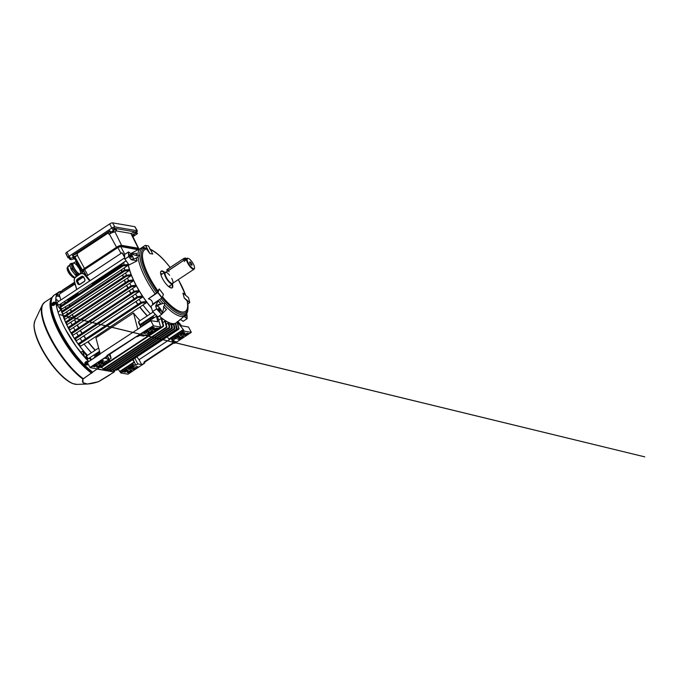 <?xml version="1.0" encoding="UTF-8"?>
<svg xmlns="http://www.w3.org/2000/svg" width="680" height="680" viewBox="0 0 680 680"><rect width="100%" height="100%" fill="white"/><g stroke="black" fill="none" stroke-linecap="round" stroke-linejoin="round"><path stroke-width="1.02" d="M190.026 263.381A1.98 0.629 56.6 0 0 191.93 265.175A1.98 0.629 56.6 0 0 191.658 263.661A1.98 0.629 56.6 0 0 189.745 261.868A1.98 0.629 56.6 0 0 190.026 263.381M165.809 272.229A6.987 2.218 56.6 0 0 164.883 272.28A6.987 2.218 56.6 0 0 165.852 277.61A6.987 2.218 56.6 0 0 172.576 283.942A6.987 2.218 56.6 0 0 172.983 283.109M193.332 263.95A6.052 1.921 56.6 0 0 188.232 258.409A6.052 1.921 56.6 0 0 188.343 263.092A6.052 1.921 56.6 0 0 192.151 267.911A6.052 1.921 56.6 0 0 194.522 267.928A6.052 1.921 56.6 0 0 193.332 263.95M187.969 258.357A6.519 2.074 56.6 0 0 187.671 258.255A6.519 2.074 56.6 0 0 186.881 258.324A6.519 2.074 56.6 0 0 187.791 263.296A6.519 2.074 56.6 0 0 194.064 269.203A6.519 2.074 56.6 0 0 194.429 268.506A6.519 2.074 56.6 0 0 194.454 268.183M167.467 271.277L183.931 260.27L186.235 259.318L185.47 260.534M164.628 305.235L163.464 306.57A40.46 12.852 56.6 0 0 166.481 309.502L161.636 314.33A47.957 15.24 -123.4 0 1 159.129 311.746A47.957 15.24 -123.4 0 1 156.612 308.975L152.592 311.474L156.706 308.856A47.838 15.198 56.6 0 0 159.214 311.627A47.838 15.198 56.6 0 0 161.797 314.279L157.743 316.948A47.838 15.198 -123.4 0 1 152.575 311.44L150.994 306.212L158.134 300.602A40.46 12.852 56.6 0 0 161.177 304.13L162.885 303.382L164.398 303.764L164.628 305.235A40.282 12.801 -123.4 0 0 185.138 315.52L176.426 322.651A41.438 13.166 56.6 0 1 159.307 315.928M156.774 305.796A4.888 1.556 -123.4 0 1 159.086 307.267A4.888 1.556 -123.4 0 1 162.112 312.486C163.183 310.769 163.702 308.899 163.668 306.858A4.888 1.556 56.6 0 0 163.464 306.57M129.523 254.66L129.523 254.66A1.632 0.518 56.6 0 0 130.466 256.921A1.632 0.518 56.6 0 0 131.316 257.38A1.632 0.518 -123.4 0 1 129.752 255.909A1.632 0.518 -123.4 0 1 129.523 254.66A1.632 0.518 -123.4 0 1 129.719 254.643A1.632 0.518 -123.4 0 1 130.101 254.864M158.474 308.652A1.632 0.518 56.6 0 0 158.236 308.661A1.632 0.518 56.6 0 0 159.18 310.922A1.632 0.518 56.6 0 0 160.03 311.38A1.632 0.518 -123.4 0 1 159.868 311.406A1.632 0.518 -123.4 0 1 158.576 310.106A1.632 0.518 -123.4 0 1 158.236 308.661A1.632 0.518 -123.4 0 1 158.397 308.635A1.632 0.518 -123.4 0 1 158.431 308.644A1.632 0.518 -123.4 0 1 158.474 308.652M185.292 315.384A1.632 0.518 56.6 0 0 185.343 315.444A1.632 0.518 56.6 0 0 186.192 315.902A1.632 0.518 -123.4 0 1 185.292 315.384M172.448 284.027A10.039 3.188 -123.4 0 1 171.598 288.014A10.039 3.188 -123.4 0 1 166.974 284.979A10.039 3.188 -123.4 0 1 160.752 271.583A10.039 3.188 -123.4 0 1 164.756 272.365M164.305 272.663A9.775 3.111 56.6 0 0 160.947 271.532A9.775 3.111 56.6 0 0 160.658 271.813M162.52 296.828A36.95 11.739 56.6 0 0 166.099 300.883A36.95 11.739 56.6 0 0 187.119 300.883L184.203 297.942L182.911 293.046L184.237 297.925L189.796 302.566L188.496 297.678L182.937 293.029M162.095 274.125A9.775 3.111 56.6 0 0 160.573 273.139M162.18 297.789L163.421 294.321L159.256 288.94L158.006 292.4L162.18 297.789L152.549 304.215C152.711 301.393 151.317 299.591 148.376 298.826L156.638 292.901L159.222 288.957L163.395 294.346M136.553 253.334L136.629 253.359A40.46 12.852 56.6 0 0 136.442 255.748L137.989 255.144C139.06 255.255 139.085 255.782 138.074 256.717L136.553 257.805A40.46 12.852 56.6 0 0 137.02 260.89L136.909 260.738A40.621 12.911 -123.4 0 1 136.468 257.89A4.888 1.556 56.6 0 0 136.553 257.805M128.554 251.94L124.602 254.516A47.957 15.24 56.6 0 0 124.84 259.046L129.038 264.936L137.02 260.89M137.989 255.144A40.282 12.801 -123.4 0 1 140.794 248.31L130.806 253.521A41.438 13.166 56.6 0 0 130.704 253.572M128.197 263.798A41.438 13.166 56.6 0 0 151.487 307.861M152.754 254.04L149.855 253.555L145.987 248.2L143.956 247.562L140.794 248.31L145.282 245.352L148.444 245.922L145.571 245.429L149.881 253.538L152.754 254.04L148.444 245.922M156.638 292.901A39.44 12.529 56.6 0 1 144.67 247.69L143.046 247.792A40.282 12.801 -123.4 0 0 140.794 248.31M136.587 253.325L136.561 253.308A40.57 12.894 56.6 0 0 136.374 255.552L130.925 253.963L136.374 255.552A4.888 1.556 56.6 0 1 136.442 255.748M131.299 259.275L131.299 259.275C133.356 259.19 135.082 258.723 136.468 257.89L136.365 257.958M131.189 259.267A4.769 1.513 56.6 0 1 131.13 259.216A44.234 14.059 56.6 0 0 131.214 259.726L128.707 256.496A47.957 15.24 -123.4 0 1 128.477 251.965L128.503 251.949M136.909 260.738L131.214 259.726M136.289 255.391A40.655 12.92 -123.4 0 1 136.468 253.317L130.925 253.716A44.2 14.042 56.6 0 0 130.925 253.963L131.112 254.125A4.888 1.556 -123.4 0 1 133.493 259.003M161.177 304.13A4.888 1.556 56.6 0 0 161.041 304.036L156.154 306.264C157.522 304.852 159.094 304.079 160.871 303.943A40.655 12.92 -123.4 0 1 158.202 300.849L155.703 305.83L158.134 300.602M158.151 300.653L158.168 300.696A40.57 12.894 56.6 0 0 161.041 304.036L160.871 303.943M163.668 306.858A40.621 12.911 56.6 0 0 166.447 309.561M162.112 312.486L161.968 312.545A44.234 14.059 56.6 0 0 162.46 313.021M186.651 313.735L187.059 318.725L183.065 321.343L180.472 319.337M183.192 321.283L187.111 318.648L184.79 316.999M184.748 316.872L185.088 315.562M155.703 305.83L155.831 305.889A44.2 14.042 56.6 0 0 156.154 306.264L157.632 305.15M124.806 259.114A47.838 15.198 -123.4 0 1 124.584 254.592L124.602 254.516M171.343 288.005A9.775 3.111 56.6 0 0 171.725 287.852A9.775 3.111 56.6 0 0 171.998 284.325M170.102 287.563A9.775 3.111 56.6 0 0 169.787 285.778M128.877 256.581A47.838 15.198 56.6 0 1 128.639 251.982L130.806 253.666M184.875 316.65L184.875 316.65A44.285 14.076 -123.4 0 1 184.858 316.854L187.085 318.589A47.838 15.198 56.6 0 0 186.839 313.99M128.707 256.496L124.806 259.207L128.843 256.547M152.745 311.525A47.957 15.24 56.6 0 0 157.769 316.88L152.592 311.466M187.858 304.045L189.796 302.566M148.376 298.826L158.006 292.4M161.959 298.001L157.794 292.613M87.907 358.743A1.632 0.518 56.6 0 0 87.108 357.076A1.632 0.518 56.6 0 0 86.011 356.32A1.632 0.518 56.6 0 0 85.918 356.618A1.632 0.518 56.6 0 0 86.717 358.292A1.632 0.518 56.6 0 0 87.814 359.04L99.492 351.33M56.134 303.892L56.202 303.85A48.424 15.385 -123.4 0 1 55.972 301.469A48.424 15.385 -123.4 0 1 55.964 299.319L56.134 299.276A48.305 15.351 56.6 0 0 56.142 301.486A48.305 15.351 56.6 0 0 56.372 303.935L60.877 309.935A41.37 13.149 -123.4 0 1 60.52 307.657M124.653 257.881L57.307 302.32A1.632 0.518 56.6 0 0 57.205 302.625A1.632 0.518 56.6 0 0 58.004 304.291A1.632 0.518 56.6 0 0 59.1 305.039A1.632 0.518 56.6 0 0 59.194 304.742M91.545 359.558A41.438 13.166 -123.4 0 1 89.701 357.791M87.388 355.419A41.438 13.166 -123.4 0 1 63.741 317.73L63.35 316.752L64.022 316.889L63.733 317.73L126.556 276.139L125.664 276.207L126.072 275.366L126.854 276.08L130.798 275.876A41.438 13.166 -123.4 0 1 130.373 274.771L126.361 275.289M63.384 316.719A41.438 13.166 -123.4 0 1 62.203 312.962M61.77 311.312A41.438 13.166 -123.4 0 1 61.166 308.219M60.894 305.779A41.438 13.166 -123.4 0 1 60.885 305.592A41.438 13.166 -123.4 0 1 60.868 303.875M60.384 306.119A41.37 13.149 -123.4 0 1 60.376 306A41.37 13.149 -123.4 0 1 60.367 304.207M58.106 312.256L60.877 309.935M86.853 355.767A41.37 13.149 -123.4 0 1 82.807 351.186L80.605 352.385M90.534 360.23L90.788 359.695A41.37 13.149 -123.4 0 1 89.173 358.148M88.647 361.471A48.424 15.385 -123.4 0 1 84.405 356.889L84.422 356.685A48.305 15.351 56.6 0 0 88.774 361.386M82.807 351.186L84.422 356.685M58.76 301.359L56.134 299.276M61.293 291.278A48.892 15.538 56.6 0 0 58.709 292.137A48.892 15.538 56.6 0 0 65.509 329.469A48.892 15.538 56.6 0 0 88.596 361.505L76.279 346.681L65.552 329.486C55.879 311.678 53.236 295.707 58.599 292.774A48.424 15.385 56.6 0 0 55.879 297.661M96.713 368.798A48.892 15.538 56.6 0 0 96.934 368.959A48.892 15.538 56.6 0 0 97.019 369.027L83.028 379.041C80.563 384.336 87.091 385.492 98.422 381.701L114.181 372.011A48.892 15.538 56.6 0 0 114.24 371.951A48.892 15.538 56.6 0 0 114.937 370.379M109.684 374.995L98.345 381.726L87.422 384.022L83.053 382.729L82.883 379.049L97.019 369.027M114.181 372.011L97.07 369.053M98.345 381.726L98.379 381.726C94.103 383.061 90.448 383.826 87.422 384.022L76.857 384.396A38.811 12.333 56.6 0 1 41.845 348.534A38.811 12.333 56.6 0 1 34.876 320.79L42.262 305.099A48.008 15.257 -123.4 0 1 43.41 303.425M99.034 381.429L98.422 381.701M83.326 378.709L83.275 378.692A48.195 15.309 56.6 0 1 51.348 339.048A48.195 15.309 56.6 0 1 44.651 302.26L42.262 305.099A48.008 15.257 -123.4 0 0 50.881 339.422A48.008 15.257 -123.4 0 0 82.883 379.049L83.028 379.041M51.791 297.968A48.339 15.36 56.6 0 0 51.578 298.325A48.339 15.36 56.6 0 0 60.069 333.243A48.339 15.36 56.6 0 0 91.877 372.844L92.013 372.827M56.219 294.338A48.892 15.538 56.6 0 0 54.179 295.128L51.986 297.585A48.739 15.487 -123.4 0 0 60.546 332.792A48.739 15.487 -123.4 0 0 92.115 372.351L92.251 372.334M51.952 304.478A1.793 0.909 -44.8 0 0 53.499 304.606A1.793 0.909 -44.8 0 0 54.791 302.608A1.793 0.909 -44.8 0 0 53.618 302.269L53.618 302.269A1.793 0.909 -44.8 0 0 53.244 302.473A1.793 0.909 -44.8 0 0 52.088 303.781L52.088 303.781A1.793 0.909 -44.8 0 0 51.952 304.478M52.419 305.082A1.861 0.944 -44.8 0 0 52.564 305.379A1.861 0.944 -44.8 0 0 54.017 305.175A1.861 0.944 -44.8 0 0 55.208 302.753A1.861 0.944 -44.8 0 0 54.918 302.608M53.839 303.535L53.337 302.855A3.017 2.414 173.2 0 1 53.822 302.651L53.856 302.94A3.017 2.414 -6.8 0 0 53.371 303.135L53.252 303.322A3.017 0.96 -123.4 0 0 53.363 303.705A2.992 1.47 157.4 0 0 52.98 303.951A3.017 0.96 56.6 0 1 52.87 303.569L52.734 303.56A3.017 2.414 -6.8 0 0 52.394 303.9A2.992 1.53 -149.4 0 1 52.368 303.756A2.992 1.53 -149.4 0 1 52.36 303.62L52.581 303.697M53.193 302.838A3.017 0.96 -123.4 0 1 53.227 302.6A2.992 2.822 38.7 0 0 52.853 302.855A3.017 0.96 56.6 0 0 52.81 303.093L52.7 303.272A3.017 2.414 173.2 0 0 52.36 303.62M53.405 303.866L52.7 303.272M53.337 302.855L53.907 303.543M52.81 303.093L53.456 303.79M52.853 302.855L53.286 303.475M53.508 304.164L52.87 303.569M87.558 362.185A1.793 1.436 173.2 0 0 85.374 364.454A1.793 1.436 173.2 0 0 88.29 364.259A1.861 1.488 173.2 0 1 88.247 364.301M88.026 361.879A1.861 1.488 173.2 0 0 84.932 363.443M86.368 363.239L86.403 363.724A3.017 0.96 56.6 0 1 86.079 363.341L86.453 363.086A3.017 0.96 -123.4 0 0 86.785 363.477L87.014 363.494A3.017 1.53 135.2 0 0 87.414 363.146L87.363 363.197M86.368 363.911A3.017 1.53 135.2 0 1 85.952 364.115A2.992 1.921 -105.3 0 0 86.097 364.267A2.992 1.921 -105.3 0 0 86.241 364.403A3.017 1.53 -44.8 0 0 86.666 364.208L86.895 364.216A3.017 0.96 56.6 0 0 87.201 364.471A2.992 2.431 118.8 0 0 87.576 364.216A3.017 0.96 -123.4 0 1 87.269 363.97L87.303 363.783A3.017 1.53 -44.8 0 0 87.703 363.443M86.666 364.208L86.657 363.536L86.241 364.403M87.159 363.205L87.303 363.783M87.201 364.471L86.972 363.486M86.385 363.341L86.895 364.216M86.403 363.724L86.385 363.137M87.269 363.97L87.142 363.29M131.274 255.858L130.288 254.796L130.314 255.697L131.495 256.624L131.274 255.858M131.359 256.768A1.632 0.518 -123.4 0 1 131.41 257.21A1.632 0.518 -123.4 0 1 131.316 257.38M142.4 323.017A40.273 12.801 -123.4 0 0 142.851 323.45L143.667 325.159M99.994 353.2L98.761 354.017L97.928 353.124A0.935 0.518 133.6 0 1 98.115 352.971L99.662 351.951M135.022 285.286A41.786 13.277 56.6 0 0 135.311 285.838A41.786 13.277 56.6 0 0 135.609 286.39L135.754 286.425A41.438 13.166 -123.4 0 1 135.456 285.863A41.438 13.166 -123.4 0 1 135.158 285.302L131.385 285.829L131.818 286.654L135.609 286.39M151.572 308.116A41.438 13.166 -123.4 0 1 136.102 285.43A41.438 13.166 -123.4 0 1 128.078 263.627M87.422 355.394A41.327 13.132 -123.4 0 1 69.173 329.638A41.327 13.132 -123.4 0 1 63.818 317.815M125.97 275.417L63.393 316.719A41.327 13.132 -123.4 0 1 62.271 313.038M61.821 311.278A41.327 13.132 -123.4 0 1 61.234 308.278M60.962 305.736A41.327 13.132 -123.4 0 1 60.953 303.824A41.438 13.166 56.6 0 0 60.987 305.719M61.276 308.32A41.438 13.166 56.6 0 0 61.863 311.245M62.347 313.115A41.438 13.166 56.6 0 0 63.469 316.659L125.876 275.493M63.928 317.934A41.438 13.166 56.6 0 0 69.224 329.57A41.438 13.166 56.6 0 0 87.482 355.359M128.869 281.401L127.993 281.46L128.418 280.611L129.166 281.333L66.07 322.975L65.662 322.023L66.24 321.921L66.07 322.975L67.481 324.394L70.797 322.201A41.438 13.166 56.6 0 0 72.088 324.844M63.733 317.73L65.212 319.158L68.527 316.965A41.438 13.166 56.6 0 0 69.547 319.438M124.61 270.946L123.709 271.023L124.1 270.19L124.916 270.887L61.786 312.545L61.421 311.55L61.982 311.466L61.786 312.545L63.384 314.007L66.7 311.822A41.438 13.166 56.6 0 0 67.43 314.05M123.097 265.829L122.043 265.719L122.561 265.098L123.411 265.761L60.265 307.436L59.934 306.425L60.486 306.349L60.265 307.436L62.101 308.907L65.416 306.714A41.438 13.166 56.6 0 0 65.824 308.635M64.923 301.197A41.438 13.166 56.6 0 0 64.948 303.101M123.879 262.293A41.438 13.166 56.6 0 0 123.956 264.894M122.868 265.013L127.508 264.571A41.438 13.166 56.6 0 0 127.687 265.625L124.372 267.81A41.438 13.166 56.6 0 0 124.865 270.053M124.397 270.113L128.647 269.62A41.438 13.166 56.6 0 0 128.97 270.725L125.656 272.909A41.438 13.166 56.6 0 0 126.438 275.273M68.527 316.965L130.798 275.876M127.483 278.06A41.438 13.166 56.6 0 0 128.52 280.568M70.797 322.201L133.076 281.112A41.438 13.166 -123.4 0 1 132.557 279.999L128.698 280.534M129.752 283.297A41.438 13.166 56.6 0 0 131.044 285.931M183.779 335.359L182.308 336.337A2.796 0.756 -28 0 1 178.687 337.45A2.796 0.756 -28 0 1 180.005 335.937L181.483 334.968A2.796 0.756 -28 0 1 185.096 333.854A2.796 0.756 -28 0 1 183.779 335.359L183.107 334.101M186.906 333.14L188.632 333.438L185.495 335.503L184.535 335.342A4.19 1.139 152 0 0 186.345 333.506L186.906 333.14M184.986 332.809L184.433 333.175A4.19 1.139 152 0 0 181.093 334.747L180.132 334.577L183.26 332.512L184.986 332.809M178.287 335.793L179.248 335.962A4.19 1.139 152 0 0 177.438 337.79L175.831 338.852L174.106 338.555L178.287 335.793M177.744 339.184L179.358 338.122A4.19 1.139 152 0 0 182.699 336.558L183.659 336.719L179.469 339.481L177.744 339.184M176.29 341.743L174.08 343.196L174.751 343.315L191.335 332.375L184.246 331.143L171.768 339.379L174.352 339.83L172.456 341.079L176.29 341.743M129.897 369.01L128.418 369.979A2.796 0.756 152 0 0 127.1 371.493A2.796 0.756 152 0 0 130.721 370.379L132.192 369.41A2.796 0.756 152 0 0 133.51 367.897A2.796 0.756 152 0 0 129.897 369.01M128.936 372.835L132.073 370.762L131.104 370.6A4.19 1.139 -28 0 1 127.772 372.164L127.211 372.538L128.936 372.835L128.477 371.926M125.851 371.832A4.19 1.139 -28 0 1 127.661 370.005L126.701 369.835L123.573 371.9L125.298 372.207L125.851 371.832L125.256 370.787M129.506 368.789A4.19 1.139 -28 0 1 132.838 367.225L134.453 366.154L132.727 365.857L128.545 368.62L129.506 368.789L129.2 368.186M134.759 367.557A4.19 1.139 -28 0 1 132.948 369.385L133.909 369.546L138.1 366.784L136.374 366.486L134.759 367.557M120.861 372.971L127.959 374.195L144.543 363.256L141.661 364.599L137.819 363.936L135.932 365.185L133.339 364.735L120.861 372.971L118.193 369.189M173.621 343.077L144.951 361.998L144.543 363.256M177.93 321.427L181.526 325.822L188.496 327.029L191.335 332.375M174.08 343.196L172.924 342.89L144.185 361.862L144.951 361.998M171.105 338.521L139.043 359.677L141.661 364.599M143.871 363.137L144.185 361.862M153.102 330.055A2.796 0.756 152 0 0 154.419 328.55A2.796 0.756 152 0 0 150.807 329.664L149.328 330.633A2.796 0.756 152 0 0 148.01 332.146A2.796 0.756 152 0 0 151.631 331.032L153.102 330.055L152.43 328.797M149.456 329.273L150.416 329.443A4.19 1.139 -28 0 1 153.756 327.87L154.309 327.505L152.583 327.207L149.456 329.273M153.858 330.038L154.828 330.2L157.956 328.134L155.669 328.202A4.19 1.139 -28 0 1 153.858 330.038M148.682 332.817L147.067 333.88L148.793 334.177L152.983 331.415L152.022 331.253A4.19 1.139 -28 0 1 148.682 332.817M148.571 330.659L147.611 330.488L143.429 333.251L145.155 333.548L146.761 332.486A4.19 1.139 -28 0 1 148.571 330.659M153.569 325.839L136.986 336.787L139.868 335.444L143.701 336.107L145.596 334.857L148.18 335.3L160.658 327.072L157.845 317.483A41.438 13.166 56.6 0 1 156.451 316.225L157.785 321.691L150.739 320.679L153.569 325.839L160.658 327.072M140.063 320.654A40.273 12.801 -123.4 0 1 133.501 312.995L95.914 337.798L100.257 354L87.354 362.508L89.99 367.455L106.752 356.388L106.99 355.427L153.365 325.626M124.593 257.193L121.992 252.781L124.55 256.3M121.932 252.824L86.555 276.165L90.194 280.619M92.31 283.126L93.398 284.368L91.851 283.424M92.82 283.637L120.972 265.055L122.349 263.304M123.055 254.244A47.005 14.934 -123.4 0 1 123.182 253.776M86.555 276.165L121.992 252.781M77.741 283.73L76.695 281.75A1.861 1.692 99.8 0 1 77.325 279.191L81.379 276.514A1.861 1.692 99.8 0 1 83.691 277.125L84.745 279.106A1.861 1.692 99.8 0 1 84.116 281.664L80.061 284.333A1.861 1.692 99.8 0 1 77.741 283.73L78.022 283.62A1.632 1.479 -80.2 0 0 80.053 284.155L84.108 281.477A1.632 1.479 -80.2 0 0 84.66 279.242L83.606 277.27A1.632 1.479 -80.2 0 0 81.583 276.734L77.528 279.403A1.632 1.479 -80.2 0 0 76.976 281.639L78.022 283.62L78.888 283.773L77.834 281.792A1.632 1.479 99.8 0 1 78.387 279.556L82.441 276.879A1.632 1.479 99.8 0 1 83.011 276.658M89.718 280.933L84.379 274.677A3.723 3.383 -80.2 0 0 80.18 274.1L75.998 276.862A3.723 3.383 -80.2 0 0 74.434 281.24L76.789 289.459M77.733 292.749L77.647 294.763L77.843 293.853L69.173 299.582L66.275 300.305M67.056 299.786L69.088 299.293L77.826 293.53M59.687 293.879L75.021 283.755L59.84 293.794L59.339 294.839L60.792 300.024M59.84 293.794L75.097 284.002M170.952 338.249L172.456 341.079M171.045 338.19L171.564 339.167L184.042 330.93L183.523 329.953L169.15 339.439L167.203 336.855M119.884 371.374L134.257 361.896L132.566 359.712M134.257 361.896L134.512 362.296L132.617 363.545L133.339 364.735M132.991 359.431L134.512 362.296M134.793 358.241L137.819 363.936M136.867 356.873L139.043 359.677M142.57 325.881L141.856 324.538L140.471 325.448L141.185 326.791M145.503 334.917L145.758 335.393L146.379 334.993M140.471 325.448A3.213 1.02 56.6 0 0 139.978 324.615M106.99 355.427L107.754 355.563L107.44 356.839L105.23 358.3L109.064 358.964L107.602 356.209M109.191 354.62L111.129 358.258L109.973 354.101M141.576 303.05L140.734 303.084L141.219 302.192L141.874 302.982L78.906 344.539L78.387 343.655L79.008 343.527L78.906 344.539L80.699 346.077L88.111 341.683L142.97 304.98A41.438 13.166 56.6 0 0 150.399 313.837M142.851 323.45L149.999 318.733A0.935 0.518 133.6 0 1 150.195 318.623L153.748 317.22L151.725 319.345L156.451 316.225M152.711 316.208A41.438 13.166 56.6 0 0 153.748 317.22M131.818 286.654L130.662 286.773L69.02 327.454L68.757 328.278L70.167 329.707L135.754 286.425M132.439 288.609A41.438 13.166 56.6 0 0 133.969 291.354M138.831 291.805A41.438 13.166 -123.4 0 1 138.15 290.666L134.402 291.193L134.819 292.034L138.831 291.805L135.516 293.99A41.438 13.166 56.6 0 0 137.283 296.82L74.766 338.087M137.776 296.616L137.862 297.543L137.011 297.585L137.487 296.701L141.55 296.098A41.438 13.166 56.6 0 0 142.324 297.262L139.009 299.447A41.438 13.166 56.6 0 0 141.006 302.32L78.489 343.587M141.517 302.107L145.384 301.589A41.438 13.166 56.6 0 0 146.285 302.796L142.97 304.98M158.542 320.11L160.999 318.486A41.438 13.166 56.6 0 0 161.874 319.166L163.557 325.609L162.851 326.68L163.081 325.593L160.999 318.486M162.809 322.567L164.815 321.24A41.438 13.166 56.6 0 0 165.554 321.7L166.855 326.8L166.141 327.837L166.37 326.757L164.815 321.24M166.251 324.267L168.121 323.034A41.438 13.166 -123.4 0 0 168.75 323.298L169.719 327.08L168.988 328.1L169.235 327.021L168.121 323.034M169.26 325.1L170.969 323.977A41.438 13.166 -123.4 0 0 171.513 324.071L172.388 327.479L171.674 328.482L170.969 323.977M171.836 325.116L173.383 324.096A41.438 13.166 -123.4 0 0 173.833 324.02L174.862 327.998L174.327 329.026L173.383 324.096M176.035 322.94A41.438 13.166 -123.4 0 1 175.984 322.975L175.355 323.391A41.438 13.166 -123.4 0 0 175.653 323.17M175.593 323.204L173.969 324.275M175.984 322.975A41.438 13.166 -123.4 0 1 159.214 315.996M102.272 364.08A4.19 1.139 152 0 0 104.082 362.253L105.697 361.182L107.423 361.488L103.233 364.242L102.272 364.08M92.897 366.605L96.025 364.531L96.985 364.701A4.19 1.139 152 0 0 95.174 366.528L92.897 366.605M107.44 356.839L106.769 356.728L90.185 367.668L97.282 368.892L109.76 360.663L107.168 360.213L109.064 358.964M99.221 363.707A2.796 0.756 -28 0 1 102.833 362.593A2.796 0.756 -28 0 1 101.516 364.106L100.045 365.075A2.796 0.756 -28 0 1 96.424 366.188A2.796 0.756 -28 0 1 97.741 364.675L99.221 363.707M97.096 366.86A4.19 1.139 152 0 0 100.436 365.296L101.397 365.466L98.26 367.531L96.534 367.234L97.096 366.86M102.17 361.921A4.19 1.139 152 0 0 98.829 363.486L97.869 363.315L102.051 360.553L103.776 360.85L102.17 361.921L101.609 360.85M87.354 362.508L100.181 353.855M111.129 358.258L109.233 359.507L109.76 360.663M89.794 357.731A41.438 13.166 56.6 0 0 91.638 359.49M97.665 352.537A40.273 12.801 56.6 0 0 98.115 352.971L98.761 354.017L93.185 358.471M97.809 354.926L94.792 356.125L97.928 353.124A40.307 12.809 -123.4 0 1 97.461 352.673M84.014 343.885A41.438 13.166 56.6 0 0 91.443 352.741M93.755 355.122A41.438 13.166 56.6 0 0 94.792 356.125M137.862 297.543L75.148 339.056L74.664 338.155L75.267 338.036L75.148 339.056L76.738 340.544L80.053 338.351A41.438 13.166 56.6 0 0 82.05 341.224M134.819 292.034L133.662 292.145L72.029 332.817L71.774 333.633L73.245 335.087L76.559 332.902A41.438 13.166 56.6 0 0 78.328 335.725M73.483 327.513A41.438 13.166 56.6 0 0 75.013 330.267M86.496 275.859L83.632 270.691A3.256 0.884 152 0 0 83.648 270.819A3.256 0.884 152 0 0 83.751 270.921M83.844 270.819C83.385 270.64 83.683 270.181 84.728 269.433L117.895 247.554L120.692 246.5L124.822 254.362M138.082 249.73L120.692 246.5M62.398 290.224L74.579 282.192L62.56 290.139L62.033 291.168M74.656 282.481L60.953 291.516L60.622 293.258M62.56 290.139L74.647 282.429M60.953 291.516L74.724 282.71M107.041 369.138L108.137 369.886M175.72 323.144L177.148 328.627L176.621 329.655L175.355 323.391M112.566 369.801L113.985 370.719M109.709 369.529L110.823 370.251M177.25 321.606L179.019 328.763L178.406 329.35L178.687 328.227L177.004 322.082M115.557 369.894L116.348 370.124M179.019 328.763L116.9 370.03M178.713 328.644L115.881 370.107L178.406 329.35M100.036 367.072L101.346 367.361L100.428 367.276L101.346 367.361L163.574 326.026M100.104 367.149L100.734 367.489M101.584 367.217L103.216 368.857L104.176 368.841L103.275 368.755M104.558 368.602L106.505 369.469L105.621 369.385M130.662 286.773L131.385 285.829M131.529 286.714L68.757 328.278L68.323 327.344L69.02 327.454M68.314 327.454L131.104 285.906M63.35 316.863L126.072 275.366M65.662 322.133L128.418 280.611M129.166 281.333L133.076 281.112M124.916 270.887L128.97 270.725M66.7 311.822L125.656 272.909M61.761 312.519L61.421 311.55L124.1 270.19M78.387 343.774L141.219 302.192M141.874 302.982L146.285 302.796M74.656 338.266L137.487 296.701M138.159 297.475L142.324 297.262M80.053 338.351L139.009 299.447M134.521 292.094L71.774 333.633L71.315 332.716L72.029 332.817M76.559 332.902L135.516 293.99M133.662 292.145L134.402 291.193M71.766 333.616L71.315 332.716L134.121 291.269M123.411 265.761L127.687 265.625M65.416 306.714L69.555 304.512L124.372 267.81M59.942 306.544L122.561 265.098M171.131 324.275A41.786 13.277 56.6 0 0 171.666 324.36M173.544 324.402A41.786 13.277 56.6 0 0 173.995 324.326M161.185 318.826A41.786 13.277 56.6 0 0 162.035 319.498M164.985 321.555A41.786 13.277 56.6 0 0 165.716 322.005M168.283 323.34A41.786 13.277 56.6 0 0 168.912 323.595M130.22 274.754A41.786 13.277 56.6 0 0 130.645 275.842M132.413 279.981A41.786 13.277 56.6 0 0 132.923 281.078M128.486 269.603A41.786 13.277 56.6 0 0 128.809 270.691M145.231 301.572A41.786 13.277 56.6 0 0 146.115 302.753M141.406 296.08A41.786 13.277 56.6 0 0 142.171 297.219M138.014 290.649A41.786 13.277 56.6 0 0 138.686 291.771M127.321 264.554A41.786 13.277 56.6 0 0 127.508 265.582M123.037 262.854L121.066 265.336L93.228 283.704M91.587 359.533A41.327 13.132 -123.4 0 1 89.743 357.774M169.235 327.021L169.719 327.08M166.37 326.757L166.855 326.8M163.081 325.593L163.557 325.609M174.437 327.896L174.862 327.998M171.921 327.403L172.388 327.479M133.407 359.15L133.178 359.788M120.666 372.759L133.135 364.523M134.428 362.355L135.932 365.185M124.755 371.127L125.298 372.207M132.285 366.154L132.838 367.225M133.586 368.909L133.909 369.546M150.739 320.679L100.147 353.796M133.501 312.995L137.734 328.993M108.978 359.023L109.233 359.507M107.754 355.563L136.425 336.642M94.579 365.483L95.174 366.528M94.078 365.823L94.622 366.902M97.801 366.622L98.26 367.531M102.918 363.604L103.233 364.242M98.523 362.882L98.829 363.486M168.886 339.039L183.26 329.553L177.344 321.903M137.836 329.197L150.731 320.501M149.727 318.18A40.307 12.809 56.6 0 0 150.195 318.623A0.935 0.451 -111.6 0 1 150.645 319.77L143.497 324.496M153.484 327.361L153.756 327.87M150.11 328.839L150.416 329.443M154.505 329.562L154.828 330.2M148.249 333.106L148.793 334.177M146.166 331.44L146.761 332.486M144.611 332.469L145.155 333.548M185.181 334.866L185.495 335.503M184.161 332.664L184.433 333.175M180.786 334.144L181.093 334.747M176.843 336.745L177.438 337.79M175.287 337.773L175.831 338.852M178.925 338.402L179.469 339.481M166.396 327.165L103.216 368.857L166.141 327.837M166.863 327.199L104.176 368.841M169.252 327.42L105.502 369.486L106.36 369.435L168.988 328.1M169.728 327.479L106.505 369.469M171.946 327.794L107.975 370.005L171.674 328.482M172.397 327.87L109.013 369.971M174.463 328.296L110.644 370.404L174.173 328.993M174.87 328.389L111.69 370.353M176.8 328.916L113.509 370.685L176.511 329.622M177.157 329.026L114.546 370.617M92.097 283.271L92.828 284.401L77.647 294.763L77.622 292.825M76.678 289.536L74.332 281.333A3.961 3.596 99.8 0 1 75.99 276.683L80.172 273.921A3.961 3.596 99.8 0 1 84.634 274.533L89.964 280.772M86.674 276.072L85.493 274.686A3.961 3.596 -80.2 0 0 83.062 273.488M79.484 284.376A1.632 1.479 99.8 0 1 78.888 283.773M68.986 299.344L68.969 299.676A40.307 12.809 -123.4 0 0 68.952 300.466M92.965 284.206L93.398 284.368M121.057 264.971L121.235 265.183A40.307 12.809 56.6 0 0 121.219 265.974M92.582 283.45L92.438 284.113M73.312 258.085L74.953 257.116L73.312 258.085M132.694 235.824L134.334 234.855L132.694 235.824M113.917 231.293L112.285 232.262L113.917 231.293M115.073 229.704L110.636 232.118L109.386 234.141A4.726 1.283 -28 0 1 115.073 232.007L116.518 229.993L115.073 229.704L114.376 228.293L135.192 231.897L130.857 233.444L116.008 230.877M76.951 253.657L72.437 255.433L109.871 230.732L108.239 233.002L76.951 253.657L77.69 255.059L70.567 258.561L69.861 259.377L71.366 259.683L75.344 258.281M84.065 271.515L82.34 271.218A2.329 0.739 -123.4 0 1 80.334 269.067L74.715 258.51M75.029 259.097L73.746 258.876M83.819 271.039L82.9 270.878A4.19 1.139 -28 0 1 82.518 270.674A4.19 1.139 -28 0 1 84.49 268.396L116.544 247.239A4.19 1.139 -28 0 1 121.593 245.352L138.269 248.234A4.19 1.139 -28 0 1 138.66 248.463A4.19 1.139 -28 0 1 138.159 249.526M136.714 232.39L135.192 231.897L136.587 232.135L135.805 230.52M115.821 228.684L114.376 228.293L113.79 227.086M130.857 233.444L138.269 248.234M108.239 233.002L109.021 234.379M77.69 255.059L77.325 255.298A4.726 1.283 152 0 0 75.106 257.865A4.726 1.283 152 0 0 75.531 258.102L82.535 270.249M132.132 235.679A4.726 1.283 152 0 0 132.192 235.152A4.726 1.283 152 0 0 131.75 234.898M137.989 249.195A3.494 0.944 152 0 0 138.031 248.778A3.494 0.944 152 0 0 137.717 248.6L121.04 245.709A3.494 0.944 152 0 0 116.832 247.291L84.779 268.447A3.494 0.944 152 0 0 83.13 270.334A3.494 0.944 152 0 0 83.453 270.512L83.496 270.521M137.674 248.6A3.494 0.944 152 0 0 137.674 248.591L138.142 249.483A3.256 0.884 152 0 0 137.844 249.314L121.168 246.432A3.256 0.884 152 0 0 120.207 246.525M83.172 269.926L83.648 270.819M69.861 259.377L69.216 258.094M132.931 236.682L137.419 233.631L135.456 233.401L131.563 234.863M69.046 257.95L68.102 257.788A2.558 0.697 -28 0 1 67.864 257.652A2.558 0.697 -28 0 1 69.079 256.267L111.818 228.064A2.558 0.697 -28 0 1 114.903 226.907L137.139 230.75A2.558 0.697 -28 0 1 137.369 230.885A2.558 0.697 -28 0 1 136.603 231.956M67.898 257.363L66.028 253.547A2.389 0.646 -28 0 1 65.807 253.41A2.389 0.646 -28 0 1 66.938 252.127L109.684 223.924A2.389 0.646 -28 0 1 112.557 222.845L134.793 226.686A2.389 0.646 -28 0 1 135.014 226.805A2.389 0.646 -28 0 1 135.006 227.052M73.423 276.369C72.853 277.202 71.672 276.539 69.87 274.372L67.703 270.368L68.076 268.438M77.18 275.893L76.109 275.587A7.429 2.363 -123.4 0 1 75.302 274.916L71.604 270.139L72.794 269.356A7.429 2.363 -123.4 0 1 72.165 268.175L70.975 268.957L69.828 264.622L71.017 263.84L71.731 265.914A6.749 2.142 -123.4 0 1 72.377 263.44M79.755 274.193A6.613 2.099 -123.4 0 1 75.778 270.954A6.613 2.099 -123.4 0 1 72.998 263.032A6.613 2.099 -123.4 0 1 73.729 262.947M78.786 274.83A6.613 2.099 -123.4 0 1 74.8 271.6A6.613 2.099 -123.4 0 1 72.02 263.67A6.613 2.099 -123.4 0 1 72.65 263.568M80.18 274.1L80.172 273.921A6.451 2.049 -123.4 0 1 75.93 270.81A6.451 2.049 -123.4 0 1 73.695 262.964M79.492 269.178A6.29 1.998 -123.4 0 1 80.231 273.708A6.29 1.998 -123.4 0 1 75.947 270.75A6.29 1.998 -123.4 0 1 73.304 263.219A6.29 1.998 -123.4 0 1 77.18 265.676M79.841 268.158L79.356 268.022L79.841 268.149M79.484 268.541A0.697 0.646 19.8 0 1 79.356 268.014A0.697 0.646 19.8 0 0 79.585 268.651L79.934 268.32M80.197 268.821A0.697 0.646 19.8 0 1 79.696 268.736A0.697 0.646 19.8 0 0 80.189 268.812M78.974 267.979L80.257 268.923L79.891 269.17M77.852 264.418L76.874 265.064L75.854 260.644M79.552 267.606L78.965 267.988L79.883 269.178M81.6 270.759L81.192 271.023L77.503 266.245L78.48 265.6M76.874 265.064A7.429 2.363 56.6 0 0 77.503 266.245M84.558 272.144L82.008 271.702L82.662 271.269M81.192 271.023A7.429 2.363 56.6 0 0 82.008 271.702M78.65 274.924A6.749 2.142 -123.4 0 1 74.783 271.651A6.749 2.142 -123.4 0 1 71.731 265.914L72.165 268.175M76.109 275.587L77.299 274.805L78.718 274.933M72.794 269.356L76.483 274.133L75.302 274.916M77.299 274.805A7.429 2.363 -123.4 0 1 76.483 274.133M72.615 263.457L71.196 263.33L70.014 264.112A7.429 2.363 56.6 0 0 69.828 264.622M71.196 263.33A7.429 2.363 56.6 0 0 71.017 263.84M71.604 270.139A7.429 2.363 -123.4 0 1 70.975 268.957M118.643 247.112A3.256 0.884 152 0 0 117.24 247.902L85.187 269.05A3.256 0.884 152 0 0 84.116 269.9M83.257 269.79A3.256 0.884 152 0 0 83.317 269.798L83.657 270.436M158.976 308.788L160.03 310.769L158.431 308.644M160.072 310.769A1.632 0.518 -123.4 0 1 160.123 311.21A1.632 0.518 -123.4 0 1 160.03 311.38M185.725 314.968L186.371 315.146L186.175 314.44M186.235 315.299A1.632 0.518 -123.4 0 1 186.286 315.732A1.632 0.518 -123.4 0 1 186.192 315.902L186.192 315.902M165.733 272.28A6.893 2.193 56.6 0 0 165.894 277.618A6.893 2.193 56.6 0 0 170.204 283.093A6.893 2.193 56.6 0 0 172.916 283.161M169.651 275.264A6.519 2.074 56.6 0 0 165.435 272.476A6.519 2.074 56.6 0 0 166.345 277.449A6.519 2.074 56.6 0 0 172.618 283.356A6.519 2.074 56.6 0 0 171.708 278.383M156.111 306.323A44.285 14.076 -123.4 0 1 155.847 306.008L156.612 308.975L155.686 306.017M185.581 295.239A36.95 11.739 56.6 0 0 178.287 279.616M170.153 267.478A36.95 11.739 56.6 0 0 163.999 260.194A36.95 11.739 56.6 0 0 150.476 249.755M186.694 313.166A40.282 12.801 -123.4 0 1 185.138 315.52C186.396 314.585 187.782 312.469 187.96 308.567A39.44 12.529 56.6 0 0 187.969 307.878M150.186 249.203A38.25 12.155 -123.4 0 1 161.713 257.856M161.058 298.596A39.44 12.529 56.6 0 0 164.976 303.042A39.44 12.529 56.6 0 0 187.96 308.567L188.011 307.232A38.25 12.155 -123.4 0 1 162.146 297.823M162.885 303.382A40.282 12.801 -123.4 0 1 159.579 299.565M187.468 301.793A38.25 12.155 -123.4 0 1 188.011 307.232L187.451 301.486M184.594 292.527A38.25 12.155 -123.4 0 1 185.631 295.281M155.286 294.032A40.282 12.801 -123.4 0 1 138.074 256.717M161.781 314.296L157.743 316.965L161.763 314.304M146.99 249.033A36.95 11.739 56.6 0 0 158.159 291.21M157.573 291.958A38.25 12.155 -123.4 0 1 145.987 248.2M133.331 259.037A4.769 1.513 56.6 0 0 131.002 254.235M161.968 312.545A4.769 1.513 56.6 0 0 159.069 307.471A4.769 1.513 56.6 0 0 156.272 306.365M187.059 318.725L183.149 321.317M59.848 296.692A47.727 15.164 56.6 0 0 56.347 296.14M56.389 295.995A47.779 15.181 -123.4 0 1 59.789 296.48M56.899 294.721A48.424 15.385 -123.4 0 1 59.347 294.874M59.398 295.069A48.373 15.368 56.6 0 0 56.831 294.874M60.46 292.017A48.424 15.385 56.6 0 0 58.599 292.774M97.104 369.01L113.823 371.79L96.815 368.815M41.667 348.772A37.595 11.951 -123.4 0 1 34.51 329.264M58.709 292.137L54.179 295.128A48.892 15.538 56.6 0 0 60.979 332.452A48.892 15.538 56.6 0 0 92.497 372.019L92.548 372.045M51.578 298.325L51.986 297.585A48.739 15.487 -123.4 0 1 53.04 296.166M91.613 373.243L91.57 373.218A48.195 15.309 -123.4 0 1 59.636 333.574A48.195 15.309 -123.4 0 1 51.944 297.653M113.823 371.79L114.24 371.951A0.468 0.433 30.5 0 0 113.721 371.773M113.636 371.756A48.424 15.385 56.6 0 0 114.112 370.762M110.559 370.362A48.424 15.385 -123.4 0 1 110.457 371.203M110.279 371.178A48.373 15.368 56.6 0 0 110.381 370.234M109.089 369.937A47.779 15.181 -123.4 0 1 109.013 370.957M108.834 370.923A47.727 15.164 56.6 0 0 108.894 370.065M68.918 381.403A37.595 11.951 -123.4 0 1 41.786 348.993M99.059 381.421L109.65 375.003M51.977 304.615A1.861 0.944 -44.8 0 0 52.13 304.938A1.861 0.944 -44.8 0 0 53.584 304.733A1.861 0.944 -44.8 0 0 54.774 302.311A1.861 0.944 -44.8 0 0 54.451 302.158M87.695 362.1A1.861 1.488 173.2 0 0 85.57 364.625M184.969 259.59L184.764 259.216A1.861 0.501 152 0 0 185.64 258.204A1.861 0.501 152 0 0 183.234 258.944L184.603 261.519M166.915 269.926A1.742 0.476 -28 0 1 167.748 269.067L183.226 258.859L167.756 269.161L169.124 271.736M185.428 258.102A1.742 0.476 -28 0 0 183.226 258.859L167.756 269.161A1.861 0.501 152 0 0 166.881 270.173A1.861 0.501 152 0 0 168.206 270.002M149.549 318.3A40.273 12.801 -123.4 0 0 149.999 318.733L150.645 319.77L151.725 319.345M69.088 299.293L69.173 299.582A40.273 12.801 56.6 0 0 69.156 300.322M121.048 266.084A40.273 12.801 -123.4 0 1 121.066 265.336L120.972 265.055M147.212 315.936A40.273 12.801 -123.4 0 1 140.004 307.436M88.111 341.683A40.273 12.801 56.6 0 0 95.328 350.175M140.173 307.309A40.307 12.809 56.6 0 0 147.398 315.817M95.123 350.31A40.307 12.809 -123.4 0 1 87.907 341.802M77.733 280.432L83.232 276.802L77.749 280.381M83.41 276.973L77.656 280.772M82.977 276.666L77.962 279.973M83.24 276.811L77.724 280.457M163.098 326.009L100.428 367.37M162.851 326.68L101.26 367.327M130.9 286.042L68.416 327.275M125.664 276.207L64.022 316.889M128.214 280.738L65.764 321.954M127.993 281.46L66.343 322.142M123.904 270.317L61.523 311.491M123.709 271.023L62.075 311.695M140.734 303.084L79.144 343.731M137.011 297.585L75.395 338.24M133.918 291.405L71.417 332.648M122.366 265.225L60.035 306.365M122.188 265.914L60.571 306.578M69.632 306.119A40.307 12.809 -123.4 0 1 69.343 304.64M69.555 304.512A40.273 12.801 56.6 0 0 69.836 305.983M121.728 271.745A40.273 12.801 -123.4 0 1 121.439 270.274M121.618 270.147A40.307 12.809 56.6 0 0 121.907 271.626M81.966 333.319A40.307 12.809 -123.4 0 1 80.393 330.803M78.659 327.853A40.307 12.809 -123.4 0 1 77.308 325.414M80.597 330.675A40.273 12.801 56.6 0 0 82.169 333.192M134.054 298.945A40.273 12.801 -123.4 0 1 132.489 296.438M130.747 293.479A40.273 12.801 -123.4 0 1 129.395 291.048M77.511 325.295A40.273 12.801 56.6 0 0 78.863 327.726M132.659 296.31A40.307 12.809 56.6 0 0 134.232 298.826M129.574 290.921A40.307 12.809 56.6 0 0 130.925 293.361M85.697 338.819A40.307 12.809 -123.4 0 1 83.912 336.26M84.116 336.132A40.273 12.801 56.6 0 0 85.892 338.683M137.785 304.445A40.273 12.801 -123.4 0 1 136 301.894M136.179 301.767A40.307 12.809 56.6 0 0 137.964 304.325M71.162 311.584A40.307 12.809 -123.4 0 1 70.576 309.731M70.779 309.613A40.273 12.801 56.6 0 0 71.366 311.449M123.25 277.21A40.273 12.801 -123.4 0 1 122.672 275.375M122.842 275.238A40.307 12.809 56.6 0 0 123.437 277.091M73.236 317.007A40.307 12.809 -123.4 0 1 72.369 314.874M75.752 322.422A40.307 12.809 -123.4 0 1 74.63 320.101M125.324 282.633A40.273 12.801 -123.4 0 1 124.457 280.508M72.573 314.755A40.273 12.801 56.6 0 0 73.44 316.872M74.834 319.982A40.273 12.801 56.6 0 0 75.947 322.286M127.84 288.048A40.273 12.801 -123.4 0 1 126.718 285.745M124.635 280.381A40.307 12.809 56.6 0 0 125.511 282.514M126.896 285.608A40.307 12.809 56.6 0 0 128.019 287.929M84.728 269.433L87.822 275.315M120.981 253.427L117.895 247.554M132.617 363.545L120.147 371.781M129.965 368.959L130.721 370.379M131.52 368.144L132.192 369.41M100.844 362.839L101.516 364.106M99.288 363.655L100.045 365.075M157.386 321.649L157.819 321.368M141.482 323.629A3.332 1.054 -123.4 0 1 141.993 324.488L142.698 325.805M138.558 321.895A3.213 1.02 56.6 0 1 138.728 321.623L140.828 327.029L139.213 324.003A3.332 1.054 -123.4 0 1 138.924 321.402M141.993 324.488L141.856 324.538A3.213 1.02 56.6 0 0 141.355 323.705M150.875 329.613L151.631 331.032M181.552 334.917L182.308 336.337M85.493 274.686L84.379 274.677M82.441 276.879L81.379 276.514M77.834 281.792L76.695 281.75M78.387 279.556L77.325 279.191M114.282 229.865L113.56 228.454M115.073 232.007L121.593 245.352M77.325 255.298L84.49 268.396M109.386 234.141L116.544 247.239M83.155 269.96L83.453 270.512M113.263 230.384L111.945 227.978M70.567 258.561L69.249 256.156M73.202 256.827L72.437 255.433M110.636 232.118L109.871 230.732M69.079 257.856L68.442 256.743M69.912 259.148L69.122 257.779M73.797 256.522L73.075 255.111M110.245 232.458L109.463 231.098M116.442 229.942L115.744 228.531M135.456 233.401L134.733 231.99M137.283 233.546L136.587 232.135M135.915 233.308L135.218 231.897M80.334 269.067L81.243 268.464M82.34 271.218L82.858 270.87M134.793 226.686L137.139 230.75M66.938 252.127L69.079 256.267M109.684 223.924L111.818 228.064M112.557 222.845L114.903 226.907M75.191 277.38A6.749 2.142 -123.4 0 1 71.103 274.074A6.749 2.142 -123.4 0 1 68.263 265.999A6.749 2.142 -123.4 0 1 70.159 266.466M76.049 275.545A6.749 2.142 -123.4 0 1 76.066 276.632M137.844 249.314L137.436 248.549M121.168 246.432L120.776 245.692M117.24 247.902L116.9 247.248M85.187 269.05L84.838 268.404M160.93 274.89L164.883 272.28M188.232 258.409L187.671 258.255M165.435 272.476L186.881 258.324M172.618 283.356L194.064 269.203M194.522 267.928L194.429 268.506M168.623 286.552L172.576 283.942M170.213 267.435L163.863 259.913C158.669 254.371 153.893 250.707 149.541 248.94M178.347 279.574L185.768 295.392M124.797 259.19L124.559 254.55L128.477 251.949L130.934 253.7L136.519 253.3M103.59 370.013L105.136 369.214M60.265 314.712L644.767 456.866L59.993 314.729M76.857 384.396L72.709 383.579C69.581 382.339 66.138 379.984 62.356 376.507C54.544 369.147 47.642 359.95 41.658 348.916C36.499 339.125 33.949 331.126 34 324.912L34.876 320.79M44.651 302.26L52.13 297.322M52.564 305.379L52.088 303.781A3.026 3.026 0 0 1 53.618 302.269L55.208 302.753M84.889 363.23L84.941 363.655C85.433 364.939 86.419 365.262 87.907 364.616L88.298 364.276M183.218 258.859L185.64 258.204L186.014 258.893M167.739 269.076L166.881 270.173L167.407 271.167M130.288 254.796L129.719 254.643M126.029 260.874L59.1 305.039M131.495 256.624L131.41 257.21M121.95 252.79L86.522 276.173M82.934 276.675L77.987 279.939M74.656 282.464L60.8 291.609M178.644 329.298L116.807 370.107M163.157 326.587L101.243 367.447M131.002 285.957L68.357 327.301M128.316 280.661L65.697 321.98M124.006 270.24L61.464 311.517M141.125 302.243L78.421 343.613M137.385 296.752L74.698 338.113M134.019 291.32L71.349 332.681M122.468 265.149L59.967 306.391M86.105 275.409L83.632 270.691M166.456 327.751L104.074 368.925M169.328 328.032L106.411 369.554M172.006 328.423L108.919 370.056M174.488 328.933L111.596 370.438M176.774 329.562L114.453 370.694M78.378 343.757L78.897 344.53M74.647 338.257L75.14 339.039M68.306 327.437L68.74 328.262M65.645 322.116L66.053 322.949M63.342 316.846L63.724 317.704M59.916 306.519L60.239 307.402M114.181 370.762L113.747 370.736M111.291 370.506L110.84 370.455M108.57 370.124L108.128 370.048M83.496 273.53L82.637 273.385M78.064 293.454L77.885 294.219M138.66 248.463L132.192 235.152M82.518 270.674L75.106 257.865M69.079 258.017L68.374 256.802M116.518 229.993L115.83 228.582M137.419 233.631L136.731 232.22M135.014 226.805L137.369 230.885M65.807 253.41L67.864 257.652M69.87 264.936L67.218 267.546C66.929 268.694 67.201 270.861 69.87 274.541L72.513 277.075C73.491 277.329 73.321 278.162 75.692 277.262M82.883 271.966L80.231 273.708M75.846 261.545L73.304 263.219M72.998 263.032L72.02 263.67M153.102 312.052L138.635 321.598M98.617 348.007L86.011 356.32M155.329 314.483L139.663 324.827M160.208 310.624L160.123 311.21M186.371 315.146L186.286 315.732M180.71 319.524L178.321 321.104"/></g></svg>
